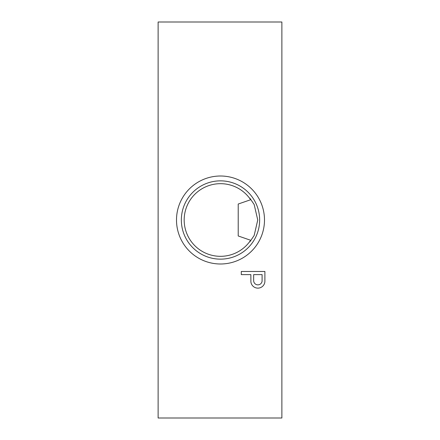 <?xml version="1.0" encoding="UTF-8"?>
<svg xmlns="http://www.w3.org/2000/svg" width="440" height="440" viewBox="0 0 440 440"><rect width="100%" height="100%" fill="white"/><g stroke="black" fill="none" stroke-linecap="round" stroke-linejoin="round"><path stroke-width="0.66" d="M250.641 199.738L238.216 204.028L238.216 235.972L250.641 240.262A36.322 36.322 0 0 1 184.173 220A36.322 36.322 0 0 1 250.641 199.738L249.843 198.171L254.172 204.529L257.752 220L254.161 235.494L249.843 241.83L250.641 240.262M181.346 220A39.149 39.149 0 0 1 220.495 180.851A39.149 39.149 0 0 1 259.644 220A39.149 39.149 0 0 1 220.495 259.149A39.149 39.149 0 0 1 181.346 220M281.875 22L158.125 22L158.125 418L281.875 418L281.875 22M253.66 280.632A4.235 4.235 0 0 0 257.648 284.851A4.235 4.235 0 0 0 262.097 281.122L262.097 274.621L253.66 274.621L253.66 280.632M250.855 274.621L250.883 281.776A7.029 7.029 0 0 0 258.06 288.129A7.029 7.029 0 0 0 264.897 281.413L264.897 271.48L241.285 271.48L241.285 274.621L250.855 274.621M264.49 220A43.995 43.995 0 0 1 198.495 258.099A43.995 43.995 0 0 1 198.495 181.902A43.995 43.995 0 0 1 264.49 220"/></g></svg>

